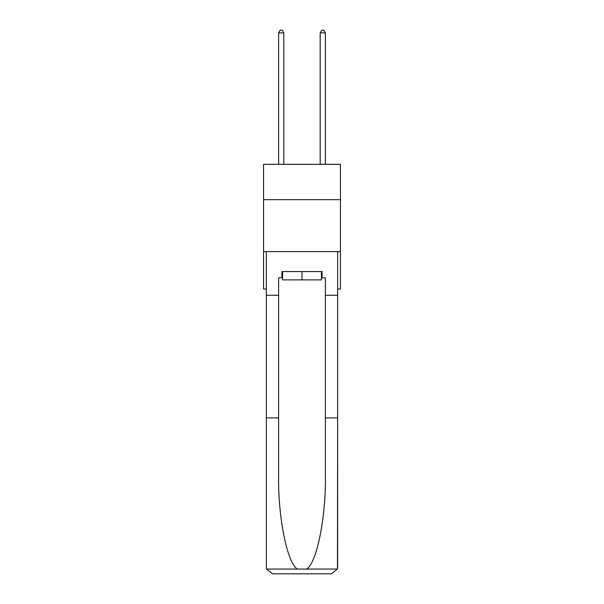 <?xml version="1.0" encoding="UTF-8"?>
<svg xmlns="http://www.w3.org/2000/svg" width="604" height="604" viewBox="0 0 604 604"><rect width="100%" height="100%" fill="white"/><g stroke="black" fill="none" stroke-linecap="round" stroke-linejoin="round"><path stroke-width="0.91" d="M340.452 199.652L340.452 164.311L263.548 164.311L263.548 199.652L340.452 199.652L340.452 289.029L337.651 289.029M340.452 251.611L263.548 251.611L263.548 199.652M263.548 251.611L263.548 289.029L266.349 289.029M321.434 271.566L321.434 279.886L282.566 279.886L282.566 271.566M302 271.566L302 279.886M321.434 277.802L322.06 277.802L322.06 271.566L281.94 271.566L281.94 277.802L278.618 277.802L278.618 417.9L266.349 417.9L266.349 567.564L266.53 569.059L272.585 573.8L288.387 573.8M272.585 573.8L331.415 573.8L272.585 573.8M315.613 573.8L331.415 573.8L337.47 569.059L337.651 417.9L337.651 567.564M278.618 417.9L278.618 476.05C277.968 517.356 287.353 563.63 297.47 569.059L306.53 569.059C316.647 563.63 326.032 517.356 325.382 476.05L325.382 277.802L322.06 277.802M266.349 567.564L266.349 251.611L337.651 251.611L337.651 295.265L325.382 295.265M278.618 295.265L266.349 295.265M337.651 295.265L337.651 417.9L325.382 417.9M281.94 277.802L282.566 277.802M283.812 164.311L283.812 32.903L278.618 32.903L278.618 164.311M278.618 32.903L280.173 30.2L282.257 30.2L283.812 32.903M325.382 164.311L325.382 32.903L320.188 32.903L320.188 164.311M320.188 32.903L321.743 30.2L323.827 30.2L325.382 32.903M266.53 569.059L297.47 569.059M306.53 569.059L337.47 569.059"/></g></svg>
